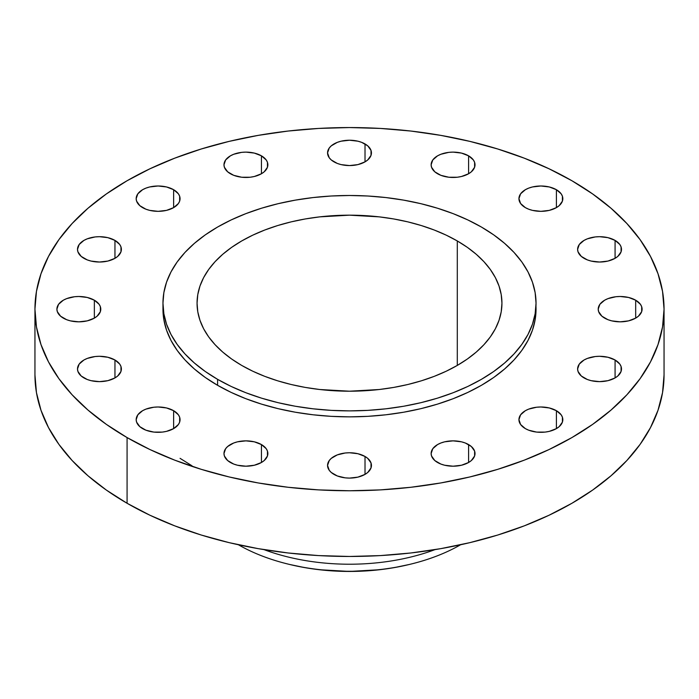 <?xml version="1.0" encoding="UTF-8"?>
<svg xmlns="http://www.w3.org/2000/svg" width="699" height="699" viewBox="0 0 699 699"><rect width="100%" height="100%" fill="white"/><g stroke="black" fill="none" stroke-linecap="round" stroke-linejoin="round"><path stroke-width="1.05" d="M635.679 300.203L635.679 318.124L638.405 316.201L641.682 311.632L641.682 306.686L640.433 304.31L635.679 300.203L628.558 297.459L620.162 296.49L615.88 296.734L607.964 298.63L604.644 300.203L599.882 304.31L598.213 309.159A21.949 12.669 180 0 1 611.765 297.459A21.949 12.669 180 0 1 635.679 300.203A21.949 12.669 180 0 1 642.101 309.159A21.949 12.669 180 0 1 628.558 320.867A21.949 12.669 180 0 1 604.644 318.124A21.949 12.669 180 0 1 598.213 309.159L598.632 311.632L601.909 316.201L607.964 319.696L611.765 320.867L620.162 321.828L628.558 320.867L635.679 318.124L635.679 300.203M615.076 360.002L615.076 377.923L617.802 376.001L621.079 371.431L621.079 366.486L619.83 364.109L615.076 360.002L607.955 357.259L599.559 356.289L595.277 356.534L587.361 358.43L584.041 360.002L579.279 364.109L577.61 368.958A21.949 12.669 180 0 1 591.162 357.259A21.949 12.669 180 0 1 615.076 360.002A21.949 12.669 180 0 1 621.498 368.958A21.949 12.669 180 0 1 607.955 380.667A21.949 12.669 180 0 1 584.041 377.923A21.949 12.669 180 0 1 577.61 368.958L578.029 371.431L581.306 376.001L587.361 379.496L591.162 380.667L599.559 381.628L607.955 380.667L615.076 377.923L615.076 360.002M556.404 410.697L556.404 428.618L559.13 426.696L562.407 422.126L562.407 417.181L561.157 414.804L556.404 410.697L549.283 407.954L540.886 406.984L536.605 407.229L528.689 409.125L525.368 410.697L520.606 414.804L518.938 419.653A21.949 12.669 180 0 1 532.489 407.954A21.949 12.669 180 0 1 556.404 410.697A21.949 12.669 180 0 1 562.826 419.653A21.949 12.669 180 0 1 549.283 431.362A21.949 12.669 180 0 1 525.368 428.618A21.949 12.669 180 0 1 518.938 419.653L520.606 424.503L525.368 428.618L528.689 430.191L536.605 432.087L545.168 432.087L549.283 431.362L556.404 428.618L556.404 410.697M468.592 444.573L468.592 462.493L471.327 460.571L474.604 456.001L474.604 451.056L471.327 446.495L465.272 442.991L461.471 441.82L453.074 440.859L444.678 441.82L440.886 442.991L437.557 444.573L432.803 448.679L431.134 453.529A21.949 12.669 180 0 1 444.678 441.82A21.949 12.669 180 0 1 468.592 444.573A21.949 12.669 180 0 1 475.023 453.529A21.949 12.669 180 0 1 461.471 465.237A21.949 12.669 180 0 1 437.557 462.493A21.949 12.669 180 0 1 431.134 453.529L431.554 456.001L434.83 460.571L440.886 464.066L444.678 465.237L453.074 466.198L461.471 465.237L468.592 462.493L468.592 444.573M365.018 456.464L365.018 474.385L367.744 472.463L371.02 467.893L371.02 462.956L367.744 458.387L365.018 456.464L357.897 453.721L349.5 452.751L345.219 452.996L337.311 454.892L331.256 458.387L329.229 460.58L327.551 465.429A21.949 12.669 180 0 1 341.103 453.721A21.949 12.669 180 0 1 365.018 456.464A21.949 12.669 180 0 1 371.449 465.429A21.949 12.669 180 0 1 357.897 477.129A21.949 12.669 180 0 1 333.982 474.385A21.949 12.669 180 0 1 327.551 465.429L329.229 470.27L331.256 472.463L337.311 475.958L345.219 477.854L349.5 478.099L357.897 477.129L365.018 474.385L365.018 456.464M261.443 444.573L261.443 462.493L264.17 460.571L267.446 456.001L267.446 451.056L266.197 448.679L261.443 444.573L254.322 441.82L245.926 440.859L237.529 441.82L233.728 442.991L227.673 446.495L225.646 448.679L223.977 453.529A21.949 12.669 180 0 1 237.529 441.82A21.949 12.669 180 0 1 261.443 444.573A21.949 12.669 180 0 1 267.866 453.529A21.949 12.669 180 0 1 254.322 465.237A21.949 12.669 180 0 1 230.408 462.493A21.949 12.669 180 0 1 223.977 453.529L224.396 456.001L227.673 460.571L233.728 464.066L237.529 465.237L245.926 466.198L254.322 465.237L261.443 462.493L261.443 444.573M173.632 410.697L173.632 428.618L178.394 424.503L179.643 422.126L179.643 417.181L178.394 414.804L173.632 410.697L166.511 407.954L158.114 406.984L153.832 407.229L145.925 409.125L142.596 410.697L137.843 414.804L136.174 419.653A21.949 12.669 180 0 1 149.717 407.954A21.949 12.669 180 0 1 173.632 410.697A21.949 12.669 180 0 1 180.062 419.653A21.949 12.669 180 0 1 166.511 431.362A21.949 12.669 180 0 1 142.596 428.618A21.949 12.669 180 0 1 136.174 419.653L136.593 422.126L139.87 426.696L145.925 430.191L153.832 432.087L162.395 432.087L166.511 431.362L173.632 428.618L173.632 410.697M114.959 360.002L114.959 377.923L117.694 376.001L120.971 371.431L120.971 366.486L119.721 364.109L114.959 360.002L107.838 357.259L99.441 356.289L95.16 356.534L87.253 358.43L83.924 360.002L79.17 364.109L77.502 368.958A21.949 12.669 180 0 1 91.045 357.259A21.949 12.669 180 0 1 114.959 360.002A21.949 12.669 180 0 1 121.39 368.958A21.949 12.669 180 0 1 107.838 380.667A21.949 12.669 180 0 1 83.924 377.923A21.949 12.669 180 0 1 77.502 368.958L77.921 371.431L81.198 376.001L87.253 379.496L91.045 380.667L99.441 381.628L107.838 380.667L114.959 377.923L114.959 360.002M94.356 300.203L94.356 318.124L97.091 316.201L100.368 311.632L100.368 306.686L99.118 304.31L94.356 300.203L87.235 297.459L78.838 296.49L74.557 296.734L66.65 298.63L63.321 300.203L58.567 304.31L56.899 309.159A21.949 12.669 180 0 1 70.442 297.459A21.949 12.669 180 0 1 94.356 300.203A21.949 12.669 180 0 1 100.787 309.159A21.949 12.669 180 0 1 87.235 320.867A21.949 12.669 180 0 1 63.321 318.124A21.949 12.669 180 0 1 56.899 309.159L57.318 311.632L60.595 316.201L66.65 319.696L70.442 320.867L78.838 321.828L87.235 320.867L94.356 318.124L94.356 300.203M114.959 240.404L114.959 258.324L117.694 256.402L120.971 251.832L120.971 246.887L119.721 244.51L114.959 240.404L107.838 237.66L99.441 236.69L95.16 236.935L87.253 238.831L83.924 240.404L79.17 244.51L77.502 249.36A21.949 12.669 180 0 1 91.045 237.66A21.949 12.669 180 0 1 114.959 240.404A21.949 12.669 180 0 1 121.39 249.36A21.949 12.669 180 0 1 107.838 261.068A21.949 12.669 180 0 1 83.924 258.324A21.949 12.669 180 0 1 77.502 249.36L77.921 251.832L81.198 256.402L87.253 259.897L91.045 261.068L99.441 262.029L107.838 261.068L114.959 258.324L114.959 240.404M173.632 189.709L173.632 207.629L178.394 203.514L179.643 201.137L179.643 196.192L178.394 193.815L173.632 189.709L166.511 186.956L158.114 185.995L149.717 186.956L145.925 188.127L142.596 189.709L137.843 193.815L136.174 198.665A21.949 12.669 180 0 1 149.717 186.956A21.949 12.669 180 0 1 173.632 189.709A21.949 12.669 180 0 1 180.062 198.665A21.949 12.669 180 0 1 166.511 210.373A21.949 12.669 180 0 1 142.596 207.629A21.949 12.669 180 0 1 136.174 198.665L136.593 201.137L139.87 205.707L145.925 209.202L149.717 210.373L158.114 211.334L166.511 210.373L173.632 207.629L173.632 189.709M261.443 155.833L261.443 173.754L264.17 171.832L267.446 167.262L267.446 162.317L266.197 159.94L261.443 155.833L254.322 153.09L245.926 152.12L241.644 152.365L233.728 154.261L230.408 155.833L225.646 159.94L223.977 164.789A21.949 12.669 180 0 1 237.529 153.09A21.949 12.669 180 0 1 261.443 155.833A21.949 12.669 180 0 1 267.866 164.789A21.949 12.669 180 0 1 254.322 176.498A21.949 12.669 180 0 1 230.408 173.754A21.949 12.669 180 0 1 223.977 164.789L224.396 167.262L227.673 171.832L233.728 175.327L241.644 177.223L250.207 177.223L254.322 176.498L261.443 173.754L261.443 155.833M365.018 143.942L365.018 161.853L367.744 159.94L371.02 155.37L371.02 150.425L367.744 145.855L361.689 142.36L357.897 141.189L349.5 140.228L341.103 141.189L337.311 142.36L331.256 145.855L329.229 148.048L327.551 152.898A21.949 12.669 180 0 1 341.103 141.189A21.949 12.669 180 0 1 365.018 143.942A21.949 12.669 180 0 1 371.449 152.898A21.949 12.669 180 0 1 357.897 164.606A21.949 12.669 180 0 1 333.982 161.853A21.949 12.669 180 0 1 327.551 152.898L329.229 157.747L331.256 159.94L337.311 163.435L341.103 164.606L349.5 165.567L357.897 164.606L365.018 161.853L365.018 143.942M468.592 155.833L468.592 173.754L471.327 171.832L474.604 167.262L474.604 162.317L473.354 159.94L468.592 155.833L461.471 153.09L453.074 152.12L448.793 152.365L440.886 154.261L437.557 155.833L432.803 159.94L431.134 164.789A21.949 12.669 180 0 1 444.678 153.09A21.949 12.669 180 0 1 468.592 155.833A21.949 12.669 180 0 1 475.023 164.789A21.949 12.669 180 0 1 461.471 176.498A21.949 12.669 180 0 1 437.557 173.754A21.949 12.669 180 0 1 431.134 164.789L431.554 167.262L434.83 171.832L440.886 175.327L448.793 177.223L457.356 177.223L461.471 176.498L468.592 173.754L468.592 155.833M615.076 240.404L615.076 258.324L617.802 256.402L621.079 251.832L621.079 246.887L619.83 244.51L615.076 240.404L607.955 237.66L599.559 236.69L595.277 236.935L587.361 238.831L584.041 240.404L579.279 244.51L577.61 249.36A21.949 12.669 180 0 1 591.162 237.66A21.949 12.669 180 0 1 615.076 240.404A21.949 12.669 180 0 1 621.498 249.36A21.949 12.669 180 0 1 607.955 261.068A21.949 12.669 180 0 1 584.041 258.324A21.949 12.669 180 0 1 577.61 249.36L578.029 251.832L581.306 256.402L587.361 259.897L591.162 261.068L599.559 262.029L607.955 261.068L615.076 258.324L615.076 240.404M556.404 189.709L556.404 207.629L559.13 205.707L562.407 201.137L562.407 196.192L561.157 193.815L556.404 189.709L549.283 186.956L540.886 185.995L532.489 186.956L528.689 188.127L525.368 189.709L520.606 193.815L518.938 198.665A21.949 12.669 180 0 1 532.489 186.956A21.949 12.669 180 0 1 556.404 189.709A21.949 12.669 180 0 1 562.826 198.665A21.949 12.669 180 0 1 549.283 210.373A21.949 12.669 180 0 1 525.368 207.629A21.949 12.669 180 0 1 518.938 198.665L520.606 203.514L525.368 207.629L528.689 209.202L532.489 210.373L540.886 211.334L549.283 210.373L556.404 207.629L556.404 189.709M180.062 458.334L191.998 465.796M460.606 544.757A157.275 90.8 180 0 1 410.584 564.172A157.275 90.8 180 0 1 288.416 564.172A157.275 90.8 180 0 1 238.394 544.757A157.275 90.8 0 0 0 460.606 544.757M288.416 564.172L289.587 564.451A154.278 89.07 0 0 0 409.413 564.451L410.584 564.172M434.988 549.632A157.275 90.8 180 0 1 264.012 549.632A157.275 90.8 0 0 0 434.988 549.632M127.078 437.574L127.078 503.271A314.55 181.6 0 0 0 469.877 542.642A314.55 181.6 0 0 0 664.05 374.865L662.538 392.663L658.004 410.287L650.507 427.578L640.109 444.363L626.907 460.466L611.04 475.757L592.647 490.069L571.922 503.271L549.047 515.242L524.259 525.858L497.775 535.023L469.877 542.642L440.807 548.645L410.863 552.979L380.335 555.591L349.5 556.465L318.665 555.591L288.137 552.979L258.193 548.645L229.123 542.642L201.225 535.023L174.741 525.858L149.953 515.242L127.078 503.271L127.078 437.574L106.353 424.372L87.96 410.051L72.093 394.769L58.891 378.657L48.493 361.881L40.996 344.59L36.462 326.957L34.95 309.159L36.462 291.361L40.996 273.728L48.493 256.446L58.891 239.661L72.093 223.558L87.96 208.267L106.353 193.955L127.078 180.744L149.953 168.782L174.741 158.166L201.225 149.001L229.123 141.381L258.193 135.379L288.137 131.045L318.665 128.433L349.5 127.559L380.335 128.433L410.863 131.045L440.807 135.379L469.877 141.381L497.775 149.001L524.259 158.166L549.047 168.782L571.922 180.744A314.55 181.6 180 0 1 664.05 309.159A314.55 181.6 180 0 1 469.877 476.945A314.55 181.6 180 0 1 127.078 437.574A314.55 181.6 180 0 1 34.95 309.159A314.55 181.6 180 0 1 229.123 141.381A314.55 181.6 180 0 1 571.922 180.744L592.647 193.955L611.04 208.267L626.907 223.558L640.109 239.661L650.507 256.446L658.004 273.728L662.538 291.361L664.05 309.159L662.538 326.957L658.004 344.59L650.507 361.881L640.109 378.657L626.907 394.769L611.04 410.051L592.647 424.372L571.922 437.574L549.047 449.544L524.259 460.16L497.775 469.317L469.877 476.945L440.807 482.948L410.863 487.273L380.335 489.894L349.5 490.768L318.665 489.894L288.137 487.273L258.193 482.948L229.123 476.945L201.225 469.317L174.741 460.16L149.953 449.544L127.078 437.574M162.963 303.191L162.963 309.159A186.537 107.698 0 0 0 217.599 385.315L217.599 379.339A186.537 107.698 180 0 1 162.963 303.191A186.537 107.698 180 0 1 278.115 203.689A186.537 107.698 180 0 1 481.401 227.035L493.695 234.864L504.599 243.357L514.01 252.418L521.838 261.976L528.007 271.928L532.455 282.178L535.137 292.636L536.037 303.191L535.137 313.746L532.455 324.196L528.007 334.454L521.838 344.397L514.01 353.956L504.599 363.017L493.695 371.51L481.401 379.339L467.841 386.442L453.135 392.733L437.434 398.168L420.885 402.685L403.646 406.25L385.892 408.81L367.788 410.365L349.5 410.881L331.212 410.365L313.108 408.81L295.354 406.25L278.115 402.685L261.566 398.168L245.865 392.733L231.159 386.442L217.599 379.339L205.305 371.51L194.401 363.017L184.99 353.956L177.162 344.397L170.993 334.454L166.545 324.196L163.863 313.746L162.963 303.191L163.863 292.636L166.545 282.178L170.993 271.928L177.162 261.976L184.99 252.418L194.401 243.357L205.305 234.864L217.599 227.035L231.159 219.94L245.865 213.641L261.566 208.206L278.115 203.689L295.354 200.132L313.108 197.564L331.212 196.008L349.5 195.493L367.788 196.008L385.892 197.564L403.646 200.132L420.885 203.689L437.434 208.206L453.135 213.641L467.841 219.94L481.401 227.035A186.537 107.698 180 0 1 536.037 303.191A186.537 107.698 180 0 1 420.885 402.685A186.537 107.698 180 0 1 217.599 379.339L217.599 385.315A186.537 107.698 0 0 0 420.885 408.662A186.537 107.698 0 0 0 536.037 309.159A186.537 107.698 0 0 0 535.967 306.179M457.295 240.954L457.295 365.42L457.295 240.954A152.443 88.013 180 0 1 501.943 303.191A152.443 88.013 180 0 1 407.84 384.502A152.443 88.013 180 0 1 241.705 365.42A152.443 88.013 180 0 1 197.057 303.191A152.443 88.013 180 0 1 291.16 221.871A152.443 88.013 180 0 1 457.295 240.954L446.215 235.152L434.193 230.006L421.366 225.567L407.84 221.871L393.755 218.962L379.242 216.865L349.5 215.17L319.758 216.865L305.245 218.962L291.16 221.871L277.634 225.567L264.807 230.006L252.785 235.152L241.705 240.954L231.657 247.35L222.745 254.287L215.056 261.697L208.66 269.508L203.619 277.643L199.984 286.013L197.791 294.559L197.057 303.191L197.791 311.815L199.984 320.36L203.619 328.74L208.66 336.874L215.056 344.677L222.745 352.086L231.657 359.024L241.705 365.42L252.785 371.221L264.807 376.368L277.634 380.806L291.16 384.502L305.245 387.412L319.758 389.509L349.5 391.204L379.242 389.509L393.755 387.412L407.84 384.502L421.366 380.806L434.193 376.368L446.215 371.221L457.295 365.42L467.343 359.024L476.255 352.086L483.944 344.677L490.34 336.874L495.381 328.74L499.016 320.36L501.209 311.815L501.943 303.191L501.209 294.559L499.016 286.013L495.381 277.643L490.34 269.508L483.944 261.697L476.255 254.287L467.343 247.35L457.295 240.954M162.963 309.159L163.863 319.714L166.545 330.173L170.993 340.422L177.162 350.374L184.99 359.933L194.401 368.993L205.305 377.486L217.599 385.315L231.159 392.41L245.865 398.71L261.566 404.136L278.115 408.662L295.354 412.218L313.108 414.787L331.212 416.342L349.5 416.857L367.788 416.342L385.892 414.787L403.646 412.218L420.885 408.662L437.434 404.136L453.135 398.71L467.841 392.41L481.401 385.315L493.695 377.486L504.599 368.993L514.01 359.933L521.838 350.374L528.007 340.422L532.455 330.173L535.137 319.714L536.037 303.191M34.95 374.865A314.55 181.6 0 0 0 127.078 503.271L106.353 490.069L87.96 475.757L72.093 460.466L58.891 444.363L48.493 427.578L40.996 410.287L36.462 392.663L34.95 374.865L34.95 309.159M289.543 564.442L304.72 567.605L319.399 569.729L349.5 571.441L379.601 569.729L394.28 567.605L409.457 564.442M664.05 309.159L664.05 374.865"/></g></svg>
